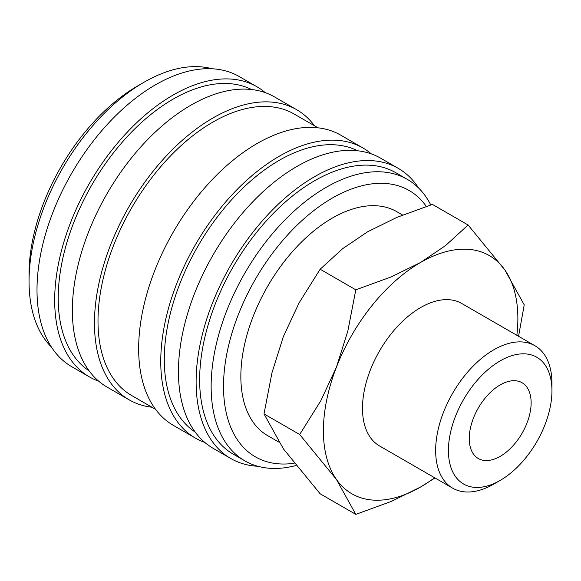 <?xml version="1.0" encoding="UTF-8"?>
<svg xmlns="http://www.w3.org/2000/svg" width="581" height="581" viewBox="0 0 581 581"><rect width="100%" height="100%" fill="white"/><g stroke="black" fill="none" stroke-linecap="round" stroke-linejoin="round"><path stroke-width="0.87" d="M430.746 204.948A162.513 93.824 120 0 0 407.31 179.355A162.513 93.824 120 0 0 282.083 222.893A162.513 93.824 120 0 0 211.143 386.438A162.513 93.824 120 0 0 244.797 460.835A162.513 93.824 120 0 0 295.983 465.519M426.309 206.4A153.762 88.777 120 0 0 304.008 218.732A153.762 88.777 120 0 0 223.518 386.438A153.762 88.777 120 0 0 294.175 463.246M407.31 179.355L395.821 172.724A162.513 93.824 120 0 0 270.586 216.263A162.513 93.824 120 0 0 199.653 379.807A162.513 93.824 120 0 0 233.308 454.197L244.797 460.835M418.596 187.997A167.51 96.715 120 0 0 398.319 168.388L380.642 158.185A167.51 96.715 120 0 0 251.558 203.06A167.51 96.715 120 0 0 178.44 371.637A167.51 96.715 120 0 0 213.133 448.321L230.81 458.532A167.51 96.715 120 0 0 257.928 466.282M398.319 168.388A167.51 96.715 120 0 0 269.235 213.271A167.51 96.715 120 0 0 196.117 381.848A167.51 96.715 120 0 0 230.81 458.532M357.584 150.762A162.513 93.824 120 0 0 233.388 197.816A162.513 93.824 120 0 0 164.292 359.392A162.513 93.824 120 0 0 195.172 432.068M371.332 153.892A167.51 96.715 120 0 0 362.958 147.981L340.865 135.22A167.51 96.715 120 0 0 211.782 180.095A167.51 96.715 120 0 0 138.656 348.673A167.51 96.715 120 0 0 173.356 425.357L195.448 438.118A167.51 96.715 120 0 0 204.759 442.41M362.958 147.981A167.51 96.715 120 0 0 233.874 192.856A167.51 96.715 120 0 0 160.755 361.433A167.51 96.715 120 0 0 195.448 438.118M318.054 127.82L294.168 114.036A162.513 93.824 120 0 0 168.933 157.574A162.513 93.824 120 0 0 98 321.119A162.513 93.824 120 0 0 131.655 395.508L155.541 409.3M314.474 125.757A167.51 96.715 120 0 0 296.666 109.7L274.566 96.947A167.51 96.715 120 0 0 145.482 141.822A167.51 96.715 120 0 0 72.364 310.399A167.51 96.715 120 0 0 107.057 387.084L129.156 399.844A167.51 96.715 120 0 0 151.968 407.237M296.666 109.7A167.51 96.715 120 0 0 167.582 154.582A167.51 96.715 120 0 0 94.463 323.159A167.51 96.715 120 0 0 129.156 399.844M251.508 89.518A162.513 93.824 120 0 0 127.319 136.571A162.513 93.824 120 0 0 58.223 298.147A162.513 93.824 120 0 0 89.096 370.831M265.263 92.648A167.51 96.715 120 0 0 256.889 86.736L239.212 76.532A167.51 96.715 120 0 0 110.129 121.407A167.51 96.715 120 0 0 37.002 289.984A167.51 96.715 120 0 0 71.695 366.669L89.38 376.873A167.51 96.715 120 0 0 98.683 381.172M256.889 86.736A167.51 96.715 120 0 0 127.805 131.618A167.51 96.715 120 0 0 54.687 300.195A167.51 96.715 120 0 0 89.38 376.873M212.087 68.776A162.513 93.824 120 0 0 143.965 82.277L137.777 85.85A153.762 88.777 120 0 0 29.05 274.167L29.05 281.313A162.513 93.824 120 0 0 51.426 347.06M518.557 336.276L524.229 304.865L504.845 269.947L468.09 225L445.547 245.581L420.637 262.423L391.463 276.81L355.812 289.825L347.823 331.097L336.428 367.177L320.777 400.803L299.68 434.508L336.428 479.456L355.812 514.374L391.463 501.359L420.637 486.98A137.508 79.394 120 0 0 434.624 477.735M516.858 335.295A137.508 79.394 120 0 0 517.867 318.562A137.508 79.394 120 0 0 504.845 269.947A137.508 79.394 120 0 0 420.637 262.423A137.508 79.394 120 0 0 336.428 367.177A137.508 79.394 120 0 0 323.406 430.841A137.508 79.394 120 0 0 336.428 479.456A137.508 79.394 120 0 0 420.637 486.98L434.973 477.938M355.812 514.374L320.146 493.785L283.39 448.837L264.006 413.919L272.002 372.639L283.39 336.559L299.048 302.941L320.146 269.228L342.688 248.646L367.599 231.804L396.772 217.425L432.424 204.41L468.09 225M534.919 345.724A82.233 47.482 120 0 0 471.547 367.751A82.233 47.482 120 0 0 435.648 450.515A82.233 47.482 120 0 0 452.679 488.163L379.516 445.925A82.233 47.482 -60 0 1 362.486 408.276A82.233 47.482 -60 0 1 398.384 325.513A82.233 47.482 -60 0 1 461.757 303.485L534.919 345.724A82.233 47.482 120 0 1 551.95 383.373L551.95 390.752A73.199 42.26 120 0 0 500.19 360.866A73.199 42.26 120 0 0 448.43 450.515A73.199 42.26 120 0 0 500.19 480.4A73.199 42.26 120 0 0 551.95 390.752M278.807 442.068L267.616 435.612A129.258 74.629 -60 0 1 240.846 376.437A129.258 74.629 -60 0 1 297.269 246.359A129.258 74.629 -60 0 1 396.874 211.724L402.589 215.028M531.128 402.771A43.757 25.259 -60 0 1 512.028 446.804A43.757 25.259 -60 0 1 478.316 458.525A43.757 25.259 -60 0 1 469.252 438.495A43.757 25.259 -60 0 1 488.352 394.463A43.757 25.259 -60 0 1 522.065 382.741A43.757 25.259 -60 0 1 531.128 402.771M452.679 488.163A82.233 47.482 120 0 0 493.799 484.089L500.19 480.4M320.146 269.228L355.812 289.825M264.006 413.919L299.68 434.508M143.965 82.277A162.513 93.824 120 0 0 29.05 281.313"/></g></svg>
